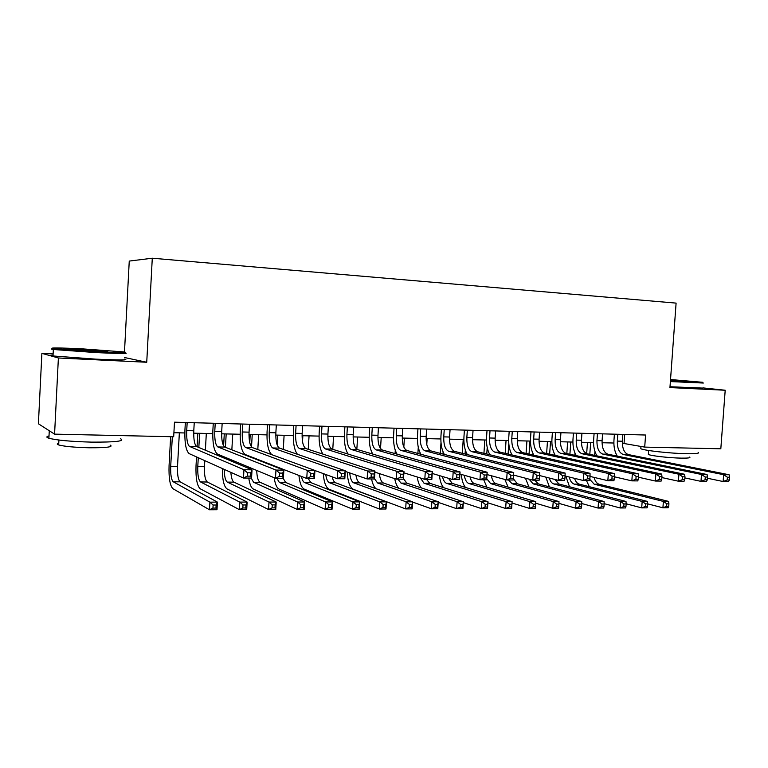 <?xml version="1.0" encoding="UTF-8"?>
<svg xmlns="http://www.w3.org/2000/svg" width="768" height="768" viewBox="0 0 768 768"><rect width="100%" height="100%" fill="white"/><g stroke="black" fill="none" stroke-linecap="round" stroke-linejoin="round"><path stroke-width="1.15" d="M53.107 353.914L41.885 353.357L38.4 423.773L54.576 434.141L173.683 436.762L174.48 422.189L645.581 435.024L644.707 447.11L720.816 448.79L725.203 390.24L702.912 387.888M124.483 351.994L129.254 261.072L152.285 258.221L676.099 303.11L669.946 387.571L725.203 390.24M41.885 353.357L58.387 357.984L54.576 434.141M58.387 357.984L146.736 362.256L152.285 258.221M622.32 443.213L644.707 447.11M173.904 432.701L184.819 432.96M193.709 433.162L212.755 433.613M221.626 433.814L240.134 434.256M248.976 434.458L266.957 434.88M275.789 435.091L293.27 435.494M302.074 435.706L319.056 436.099M327.84 436.31L344.352 436.694M353.117 436.906L369.168 437.28M377.914 437.482L393.514 437.846M402.23 438.058L417.408 438.413M426.096 438.614L440.851 438.96M449.52 439.162L463.872 439.498M472.512 439.699L486.47 440.026M495.082 440.227L508.656 440.554M517.248 440.755L530.458 441.062M539.011 441.264L551.866 441.562M560.39 441.763L572.89 442.061M581.395 442.253L593.558 442.541M602.035 442.742L613.872 443.021M624.691 434.458L624.067 443.261M146.736 362.256L124.598 357.533M617.808 434.266L617.328 441.101C617.203 448.454 619.2 452.918 623.309 454.493L723.629 474.701L729.101 474.758L628.378 454.589L623.309 454.493M622.848 434.41L622.368 441.216C622.243 448.56 624.25 453.024 628.378 454.589M617.261 456.115C614.707 451.862 613.603 446.65 613.949 440.467L614.39 434.179M729.398 479.981L729.6 477.245L727.411 477.226L727.2 479.962L729.398 479.981L728.582 481.565L723.12 481.526L707.414 478.243M727.2 479.962L723.12 481.526L723.629 474.701L727.411 477.226M729.6 477.245L729.101 474.758M586.666 453.667L587.462 442.397M594.941 451.498L594.672 455.395M590.65 442.474L589.814 454.368M594.086 477.389C595.114 481.238 596.794 483.523 599.136 484.243L668.621 501.408L663.379 501.418L666.806 503.818L666.624 506.371L668.726 506.362L668.909 503.818L666.806 503.818M589.766 479.318L594.192 484.214L663.379 501.418L662.918 507.782L647.731 503.894M668.726 506.362L668.16 507.763L662.918 507.782L666.624 506.371M589.306 486.691L586.474 480.528M668.909 503.818L668.621 501.408M670.435 380.851L702.71 382.301L670.531 379.536M703.354 383.04L670.378 381.571M670.502 379.862L688.454 381.35L670.464 380.496M698.141 452.362C699.754 453.389 696.01 453.84 686.928 453.715C670.637 453.475 643.69 450.509 640.8 448.694L640.858 447.821M689.654 457.075C690.816 457.853 688.109 458.208 681.533 458.131C669.821 457.987 650.467 455.808 648.374 454.435L648.422 453.782M702.902 388.09L670.003 386.746M95.894 351.667C119.443 352.781 128.89 352.877 124.234 351.955L83.136 348.922C61.584 347.789 46.118 347.606 54.461 348.672L95.894 351.667M106.531 351.178L107.626 351.254M125.03 352.848C129.821 353.808 120.154 353.722 96.01 352.589L53.328 349.488C50.275 349.046 50.611 348.806 54.355 348.768M92.573 350.957L71.75 349.43L86.198 349.584L106.637 351.072L92.573 350.957M98.381 351.226L80.237 350.198M120.336 438.643C125.424 441.11 115.776 442.272 91.402 442.118C71.088 441.562 56.928 440.275 48.902 438.24C46.166 437.357 46.205 436.589 49.018 435.926M110.093 445.066C113.741 446.938 106.771 447.84 89.184 447.773C74.582 447.408 64.416 446.458 58.675 444.941C56.736 444.278 56.765 443.702 58.771 443.203M124.512 359.098C129.686 360.192 120.077 360.202 95.674 359.136L53.011 355.968C50.237 355.546 50.256 355.267 53.05 355.152M49.747 431.05L47.347 429.504M597.446 433.709L596.957 440.602C596.832 448.022 598.79 452.534 602.822 454.118L701.491 474.47L707.069 474.528L607.978 454.214L602.822 454.118M602.573 433.853L602.083 440.726C601.958 448.138 603.926 452.63 607.978 454.214M596.947 455.866C594.394 451.584 593.29 446.285 593.635 439.968L594.086 433.622M707.299 479.808L707.501 477.043L705.274 477.024L705.062 479.789L707.299 479.808L706.56 481.411L700.982 481.363L684.883 477.917M705.062 479.789L700.982 481.363L701.491 474.47L705.274 477.024M707.501 477.043L707.069 474.528M576.71 433.152L576.23 440.102C576.096 447.59 578.016 452.131 581.971 453.725L678.912 474.23L684.595 474.288L587.222 453.821L581.971 453.725M581.933 433.286L581.453 440.227C581.318 447.696 583.238 452.227 587.222 453.821M576.288 455.635C573.725 451.296 572.621 445.91 572.976 439.469L573.418 433.056M684.758 479.626L684.96 476.832L682.685 476.813L682.474 479.606L684.758 479.626L684.086 481.238L678.394 481.2L661.891 477.571M682.474 479.606L678.394 481.2L678.912 474.23L682.685 476.813M684.96 476.832L684.595 474.288M555.619 432.576L555.139 439.584C554.995 447.139 556.867 451.718 560.746 453.331L655.862 473.99L661.67 474.058L566.093 453.437L560.746 453.331M560.928 432.72L560.448 439.718C560.304 447.254 562.195 451.824 566.093 453.437M555.264 455.405C552.701 451.027 551.587 445.536 551.942 438.95L552.384 432.49M661.757 479.443L661.958 476.621L659.635 476.602L659.434 479.424L661.757 479.443L661.162 481.075L655.354 481.037L638.429 477.206M659.434 479.424L655.354 481.037L655.862 473.99L659.635 476.602M661.958 476.621L661.67 474.058M534.144 431.99L533.664 439.066C533.52 446.688 535.344 451.306 539.136 452.928L632.352 473.75L638.275 473.808L544.579 453.034L539.136 452.928M539.549 432.134L539.069 439.2C538.925 446.803 540.758 451.411 544.579 453.034M533.866 455.174C531.293 450.758 530.179 445.171 530.534 438.422L530.976 431.904M638.285 479.251L638.486 476.41L636.115 476.381L635.914 479.232L638.285 479.251L637.766 480.902L631.843 480.864L614.486 476.822M635.914 479.232L631.843 480.864L632.352 473.75L636.115 476.381M638.486 476.41L638.275 473.808M566.813 453.59L567.619 441.936M574.992 453.13L574.838 455.318M570.758 442.003L569.904 454.253M574.57 478.339C575.635 481.584 577.181 483.514 579.216 484.128L647.501 501.437L642.163 501.446L645.59 503.875L645.408 506.458L647.539 506.448L647.731 503.875L645.59 503.875M569.213 477.014C570.202 480.989 571.862 483.35 574.186 484.099L642.163 501.446L641.702 507.878L626.141 503.779M647.539 506.448L647.04 507.85L641.702 507.878L645.408 506.458M569.51 486.758L565.814 476.179M647.731 503.875L647.501 501.437M546.624 453.485L547.45 441.456M554.726 454.483L554.678 455.27M550.522 441.533L549.658 454.157M554.842 479.443L558.96 484.013L625.997 501.475L620.554 501.485L623.971 503.933L623.789 506.534L625.968 506.525L626.15 503.933L623.971 503.933M549.274 478.013C550.301 481.363 551.827 483.35 553.834 483.984L620.554 501.485L620.093 507.974L604.157 503.654M625.968 506.525L625.526 507.946L620.093 507.974L623.789 506.534M549.379 486.854L545.779 477.12M626.15 503.933L625.997 501.475M526.09 453.408L526.925 440.976M529.939 441.053L529.056 454.08M534.691 480.154L538.349 483.898L604.07 501.514L598.531 501.514L601.949 503.99L601.757 506.621L603.984 506.611L604.166 503.99L601.949 503.99M529.104 479.174L533.136 483.869L598.531 501.514L598.07 508.07L581.76 503.52M603.984 506.611L603.61 508.042L598.07 508.07L601.757 506.621M528.912 486.96L525.466 478.205M604.166 503.99L604.07 501.514M505.2 453.35L506.054 440.486M508.79 443.674L508.099 454.032M513.302 478.742L517.373 483.773L581.741 501.542L576.086 501.552L579.494 504.058L579.312 506.707L581.578 506.698L581.76 504.048L579.494 504.058M508.522 479.962L512.074 483.744L576.086 501.552L575.626 508.166L558.941 503.376M581.578 506.698L581.28 508.147L575.626 508.166L579.312 506.707M508.109 487.094L504.854 479.462M581.76 504.048L581.741 501.542M512.275 431.395L511.795 438.538C511.651 446.227 513.427 450.883 517.133 452.525L608.352 473.501L614.39 473.568L522.672 452.621L517.133 452.525M517.776 431.539L517.306 438.662C517.152 446.342 518.938 450.989 522.672 452.621M512.074 454.963C509.501 450.509 508.387 444.816 508.742 437.885L509.184 431.309M614.323 479.059L614.534 476.189L612.106 476.16L611.904 479.04L614.323 479.059L613.882 480.73L607.843 480.691L590.035 476.419M611.904 479.04L607.843 480.691L608.352 473.501L612.106 476.16M614.534 476.189L614.39 473.568M483.946 453.322L484.819 439.987M487.21 447.504L486.778 454.003M491.366 475.757C492.211 480.182 493.776 482.813 496.042 483.648L558.97 501.581L553.21 501.59L556.618 504.115L556.426 506.794L558.739 506.784L558.922 504.106L556.618 504.115M486.758 478.714L490.646 483.619L553.21 501.59L552.749 508.272L535.69 503.203M558.739 506.784L558.509 508.243L552.749 508.272L556.426 506.794M486.95 487.248L483.706 479.779M558.922 504.106L558.97 501.581M490.013 430.79L489.533 437.99C489.379 445.757 491.107 450.461 494.726 452.102L583.843 473.251L590.016 473.309L500.362 452.208L494.726 452.102M495.619 430.934L495.139 438.125C494.986 445.872 496.723 450.566 500.362 452.208M489.898 454.771C487.315 450.269 486.192 444.461 486.557 437.347L486.998 430.704M589.862 478.867L590.074 475.958L587.597 475.939L587.395 478.848L589.862 478.867L589.507 480.557L583.334 480.509L565.075 475.997M587.395 478.848L583.334 480.509L583.843 473.251L587.597 475.939M590.074 475.958L590.016 473.309M462.307 453.322L463.219 439.488M465.331 450.058L465.072 454.013M470.045 476.918C470.957 480.634 472.387 482.832 474.317 483.523L535.766 501.619L529.891 501.629L533.29 504.173L533.098 506.88L535.459 506.87L535.642 504.173L533.29 504.173M464.285 475.267C465.072 479.885 466.589 482.621 468.835 483.494L529.891 501.629L529.43 508.368L512.006 503.021M535.459 506.87L535.306 508.349L529.43 508.368L533.098 506.88M465.446 487.43C463.162 484.454 461.789 480.115 461.318 474.422M535.642 504.173L535.766 501.619M467.338 430.166L466.858 437.443C466.694 445.277 468.374 450.019 471.898 451.68L558.816 472.992L565.123 473.059L477.638 451.786L471.898 451.68M473.05 430.32L472.57 437.578C472.406 445.392 474.096 450.125 477.638 451.786M467.328 454.579C464.717 450.048 463.594 444.115 463.958 436.79L464.4 430.09M564.883 478.666L565.094 475.728L562.56 475.709L562.358 478.646L564.883 478.666L564.614 480.374L558.307 480.326L539.568 475.536M562.358 478.646L558.307 480.326L558.816 472.992L562.56 475.709M565.094 475.728L565.123 473.059M440.294 453.37L440.995 442.55M443.117 452.035L442.982 454.07M448.474 478.301L452.218 483.398L512.102 501.658L511.642 508.445L505.651 508.474L487.891 502.829M442.464 476.506C443.328 480.355 444.72 482.65 446.63 483.37L506.112 501.667L512.102 501.658L511.901 504.23L509.501 504.24L509.309 506.966L511.709 506.957L511.901 504.23M443.578 487.661C441.427 484.982 440.045 480.97 439.44 475.603M509.309 506.966L505.651 508.474L506.112 501.667L509.501 504.24M511.709 506.957L511.642 508.445M444.24 429.542L443.77 436.877C443.587 444.787 445.219 449.578 448.637 451.248L533.251 472.723L539.693 472.79L454.493 451.354L448.637 451.248M450.058 429.696L449.578 437.021C449.405 444.912 451.046 449.683 454.493 451.354M444.336 454.416C441.706 449.856 440.573 443.789 440.947 436.224L441.379 429.456M539.376 478.464L539.578 475.488L536.995 475.469L536.794 478.445L539.376 478.464L539.194 480.182L532.752 480.144L513.552 475.056M536.794 478.445L532.752 480.144L533.251 472.723L536.995 475.469M539.578 475.488L539.693 472.79M417.888 453.456L418.282 447.254M427.152 438.634L426.768 444.547M420.528 453.619L420.499 454.166M426.509 479.366L429.715 483.274L487.968 501.696L487.507 508.56L481.402 508.579L463.296 502.598M420.394 477.974L424.022 483.235L481.853 501.706L487.968 501.696L487.68 504.298L485.232 504.307L485.05 507.062L487.498 507.053L487.68 504.298M421.363 487.93C419.347 485.606 417.974 481.958 417.245 476.995M485.05 507.062L481.402 508.579L481.853 501.706L485.232 504.307M487.498 507.053L487.507 508.56M420.71 428.899L420.23 436.31C420.048 444.288 421.622 449.117 424.944 450.806L507.139 472.454L513.725 472.522L513.226 480L506.64 479.952L487.027 474.557M426.634 429.062L426.163 436.454C425.981 444.413 427.565 449.232 430.906 450.912L513.725 472.522L513.504 475.248L510.874 475.229L510.672 478.234L513.302 478.253L513.504 475.248M420.922 454.282C418.272 449.693 417.13 443.482 417.504 435.648L417.936 428.822M510.672 478.234L506.64 479.952L507.139 472.454L510.874 475.229M513.302 478.253L513.226 480M395.069 453.6L395.28 450.278M404.381 438.106L403.824 447.034M403.507 478.675L406.8 483.139L463.344 501.734L462.893 508.666L456.662 508.694L438.202 502.349M397.93 479.155L401.011 483.11L457.114 501.744L463.344 501.734L462.979 504.365L460.483 504.374L460.301 507.158L462.797 507.149L462.979 504.365M398.832 488.266C396.941 486.346 395.578 483.13 394.723 478.637M460.301 507.158L456.662 508.694L457.114 501.744L460.483 504.374M462.797 507.149L462.893 508.666M396.73 428.246L396.259 435.725C396.067 443.779 397.574 448.656 400.79 450.355L480.461 472.176L487.181 472.243L486.682 479.808L479.962 479.75L459.926 474.029M402.768 428.41L402.298 435.869C402.106 443.904 403.632 448.771 406.877 450.47L487.181 472.243L486.874 475.008L484.176 474.979L483.974 478.013L486.672 478.042L486.874 475.008M397.085 454.176C394.397 449.578 393.235 443.213 393.61 435.062L394.042 428.17M483.974 478.013L479.962 479.75L480.461 472.176L484.176 474.979M486.672 478.042L486.682 479.808M371.837 453.811L371.914 452.525M381.206 437.558L380.515 448.56M379.344 473.587C379.939 478.848 381.312 481.987 383.462 483.005L438.23 501.773L437.779 508.771L431.424 508.8L412.589 502.051M374.496 478.704L377.568 482.976L431.875 501.782L438.23 501.773L437.779 504.432L435.235 504.442L435.053 507.245L437.597 507.235L437.779 504.432M376.061 488.726C374.026 487.056 372.528 483.802 371.587 478.963M435.053 507.245L431.424 508.8L431.875 501.782L435.235 504.442M437.597 507.235L437.779 508.771M372.288 427.574L371.818 435.13C371.626 443.261 373.075 448.186 376.176 449.894L453.187 471.898L460.061 471.965L459.562 479.606L452.688 479.558L432.211 473.453M378.442 427.747L377.971 435.283C377.779 443.395 379.248 448.301 382.368 450.01L460.061 471.965L459.638 474.758L456.883 474.73L456.682 477.802L459.446 477.821L459.638 474.758M372.816 454.099C370.07 449.52 368.89 442.973 369.264 434.467L369.696 427.507M456.682 477.802L452.688 479.558L453.187 471.898L456.883 474.73M459.446 477.821L459.562 479.606M357.6 437.011L356.842 449.299M355.93 475.066C356.64 479.443 357.898 482.045 359.702 482.87L412.608 501.821L412.157 508.886L405.667 508.915L353.299 489.274C349.757 487.277 347.75 481.546 347.27 472.07M349.728 472.915C350.246 478.454 351.571 481.757 353.693 482.832L406.118 501.83L412.608 501.821L412.061 504.499L409.459 504.509L409.277 507.35L411.878 507.341L412.061 504.499M409.277 507.35L405.667 508.915L406.118 501.83L409.459 504.509M411.878 507.341L412.157 508.886M347.376 426.902L346.915 434.525C346.704 442.733 348.096 447.706 351.072 449.434L425.299 471.61L432.326 471.677L431.837 479.405L424.8 479.357L403.882 472.819M353.654 427.066L353.184 434.678C352.982 442.867 354.384 447.821 357.398 449.549L432.326 471.677L431.808 474.499L428.986 474.47L428.784 477.571L431.606 477.6L431.808 474.499M348.096 454.08C345.283 449.558 344.074 442.81 344.458 433.853L344.88 426.835M428.784 477.571L424.8 479.357L425.299 471.61L428.986 474.47M431.606 477.6L431.837 479.405M333.552 436.445L332.774 449.338M332.227 476.861C332.986 480.154 334.07 482.112 335.491 482.726L386.448 501.859L386.006 509.002L379.382 509.03L328.973 489.187C325.834 487.44 323.942 482.237 323.28 473.587M325.747 474.49C326.39 479.098 327.6 481.824 329.366 482.698L379.824 501.869L386.448 501.859L385.814 504.566L383.155 504.576L382.973 507.446L385.632 507.437L385.814 504.566M382.973 507.446L379.382 509.03L379.824 501.869L383.155 504.576M385.632 507.437L386.006 509.002M309.062 435.869L308.256 449.347M302.861 435.725L302.515 441.581M308.17 478.502L310.819 482.592L359.75 501.898L359.309 509.117L352.541 509.146L304.195 489.11C301.478 487.613 299.722 483.053 298.915 475.44M301.459 476.429C302.17 479.866 303.206 481.901 304.579 482.554L352.982 501.917L359.75 501.898L359.011 504.643L356.304 504.653L356.122 507.552L358.829 507.542L359.011 504.643M356.122 507.552L352.541 509.146L352.982 501.917L356.304 504.653M358.829 507.542L359.309 509.117M273.859 466.234L273.888 465.696M284.102 435.283L283.277 449.414M277.786 435.139L277.21 445.104M275.962 466.502L275.923 467.04M282.154 468.912L282.144 469.469M283.152 478.32L285.686 482.448L332.486 501.946L332.045 509.242L325.142 509.27L278.938 489.024C276.691 487.805 275.107 484.042 274.195 477.725M276.826 478.272L279.322 482.41L325.584 501.955L332.486 501.946L331.642 504.71L328.877 504.72L328.694 507.648L331.469 507.638L331.642 504.71M328.694 507.648L325.142 509.27L325.584 501.955L328.877 504.72M331.469 507.638L332.045 509.242M321.984 426.211L321.514 433.91C321.302 442.195 322.618 447.216 325.478 448.954L396.787 471.312L403.968 471.389L403.478 479.194L396.288 479.146L374.909 472.138M328.378 426.384L327.917 434.064C327.696 442.33 329.04 447.341 331.93 449.078L403.968 471.389L403.334 474.23L400.454 474.211L400.262 477.35L403.142 477.37L403.334 474.23M322.963 454.138C320.035 449.722 318.768 442.752 319.162 433.238L319.584 426.144M400.262 477.35L396.288 479.146L396.787 471.312L400.454 474.211M403.142 477.37L403.478 479.194M296.083 425.501L295.622 433.277C295.392 441.648 296.65 446.717 299.376 448.474L367.613 471.005L374.966 471.082L374.477 478.982L367.123 478.934L345.264 471.379M302.602 425.683L302.141 433.44C301.92 441.782 303.187 446.842 305.952 448.589L374.966 471.082L374.218 473.962L371.27 473.933L371.078 477.11L374.026 477.139L374.218 473.962M297.437 454.291C294.326 450.134 292.973 442.906 293.366 432.605L293.789 425.443M371.078 477.11L367.123 478.934L367.613 471.005L371.27 473.933M374.026 477.139L374.477 478.982M269.664 424.781L269.213 432.634C268.973 441.091 270.154 446.198 272.746 447.974L337.776 470.698L345.302 470.774L344.813 478.771L337.286 478.714L314.928 470.534M276.317 424.963L275.866 432.797C275.626 441.235 276.826 446.333 279.456 448.099L345.302 470.774L344.429 473.693L341.405 473.664L341.213 476.87L344.227 476.899L344.429 473.693M271.824 454.694C268.272 451.373 266.688 443.798 267.062 431.962L267.485 424.723M341.213 476.87L337.286 478.714L337.776 470.698L341.405 473.664M344.227 476.899L344.813 478.771M248.957 456.509L248.986 456M249.754 442.646L250.214 434.486M258.662 434.688L257.808 449.568M257.251 459.216L257.222 459.734M252.23 434.534L251.52 446.918M250.954 456.768L250.925 457.277M256.723 470.438C256.944 477.005 258.058 480.96 260.064 482.294L304.637 501.994L304.205 509.357L297.149 509.395L253.19 488.947C251.126 487.766 249.658 484.147 248.784 478.07M250.33 467.779L250.291 469.075M251.213 478.09L253.574 482.256L297.59 502.003L304.637 501.994L303.696 504.787L300.864 504.797L300.691 507.754L303.514 507.744L303.696 504.787M248.304 468.25L248.362 466.954M300.691 507.754L297.149 509.395L297.59 502.003L300.864 504.797M303.514 507.744L304.205 509.357M242.717 424.051L242.266 431.981C242.016 440.515 243.13 445.68 245.578 447.466L307.238 470.381L314.938 470.458L314.448 478.55L306.749 478.493L245.174 454.512C241.507 451.776 239.866 444.038 240.24 431.299L240.653 423.994M249.504 424.234L249.053 432.144C248.813 440.659 249.936 445.814 252.422 447.6L314.938 470.458L313.939 473.405L310.848 473.376L310.656 476.63L313.738 476.659L313.939 473.405M310.656 476.63L306.749 478.493L307.238 470.381L310.848 473.376M313.738 476.659L314.448 478.55M222.941 457.594L223.008 456.384M223.603 445.824L224.275 433.882M232.742 434.083L231.85 449.818M231.283 459.84L231.216 461.069M226.186 433.93L225.427 447.312M224.87 457.162L224.803 458.371M230.88 472.368C231.293 477.84 232.31 481.094 233.942 482.15L276.192 502.032L275.76 509.491L268.55 509.52L226.944 488.861C223.882 486.394 222.355 479.616 222.365 468.538M224.246 469.382C224.352 476.4 225.379 480.643 227.328 482.112L268.992 502.051L276.192 502.032L275.136 504.864L272.246 504.874L272.074 507.869L274.963 507.859L275.136 504.864M272.074 507.869L268.55 509.52L268.992 502.051L272.246 504.874M274.963 507.859L275.76 509.491M215.222 423.302L214.771 431.309C214.522 439.939 215.549 445.152 217.853 446.957L275.971 470.054L283.853 470.141L283.373 478.32L275.491 478.262L217.45 454.07C214.003 451.306 212.477 443.491 212.861 430.627L213.274 423.245M222.154 423.485L221.702 431.482C221.443 440.083 222.49 445.286 224.842 447.082L283.853 470.141L282.72 473.117L279.562 473.088L279.37 476.381L282.528 476.4L282.72 473.117M279.37 476.381L275.491 478.262L275.971 470.054L279.562 473.088M282.528 476.4L283.373 478.32M198.269 457.718L197.779 466.627C197.53 474.912 198.461 480.019 200.563 481.958L239.77 502.099L247.133 502.08L246.701 509.616L239.338 509.645L200.189 488.774C197.04 485.808 195.648 478.147 196.022 465.792L196.522 456.931M197.078 446.726L197.827 433.258M206.314 433.459L205.382 450.211M204.797 460.646L204.461 466.704C204.211 474.97 205.162 480.067 207.302 481.997L247.133 502.08L245.962 504.941L243.005 504.95L242.832 507.974L245.779 507.965L245.962 504.941M199.622 433.306L198.835 447.466M242.832 507.974L239.338 509.645L239.77 502.099L243.005 504.95M245.779 507.965L246.701 509.616M187.162 422.534L186.72 430.627C186.451 439.344 187.402 444.605 189.552 446.429L243.955 469.728L252.029 469.814L251.558 478.09L243.485 478.032L189.158 453.619C185.942 450.826 184.531 442.934 184.934 429.946L185.347 422.486M194.237 422.726L193.786 430.8C193.526 439.498 194.486 444.749 196.685 446.563L252.029 469.814L250.762 472.819L247.517 472.79L247.325 476.122L250.57 476.15L250.762 472.819M247.325 476.122L243.485 478.032L243.955 469.728L247.517 472.79M250.57 476.15L251.558 478.09M172.32 436.723L170.707 466.32C170.448 474.682 171.302 479.846 173.27 481.795L209.904 502.147L217.43 502.128L216.998 509.741L209.472 509.779L172.896 488.678C169.958 485.693 168.682 477.955 169.075 465.485L170.64 436.694M179.357 432.826L177.523 466.397C177.274 474.739 178.138 479.885 180.144 481.834L217.43 502.128L216.134 505.018L213.11 505.027L212.947 508.09L215.962 508.08L216.134 505.018M212.947 508.09L209.472 509.779L209.904 502.147L213.11 505.027M215.962 508.08L216.998 509.741M622.368 441.216L617.328 441.101M599.136 484.243L594.192 484.214M602.083 440.726L596.957 440.602M581.453 440.227L576.23 440.102M560.448 439.718L555.139 439.584M539.069 439.2L533.664 439.066M579.216 484.128L574.186 484.099M558.96 484.013L553.834 483.984M538.349 483.898L533.136 483.869M517.373 483.773L512.074 483.744M517.306 438.662L511.795 438.538M496.042 483.648L490.646 483.619M495.139 438.125L489.533 437.99M474.317 483.523L468.835 483.494M472.57 437.578L466.858 437.443M452.218 483.398L446.63 483.37M449.578 437.021L443.77 436.877M429.715 483.274L424.022 483.235M426.163 436.454L420.23 436.31M430.906 450.912L424.944 450.806M406.8 483.139L401.011 483.11M402.298 435.869L396.259 435.725M406.877 450.47L400.79 450.355M383.462 483.005L377.568 482.976M377.971 435.283L371.818 435.13M382.368 450.01L376.176 449.894M359.702 482.87L353.693 482.832M353.184 434.678L346.915 434.525M357.398 449.549L351.072 449.434M335.491 482.726L329.366 482.698M310.819 482.592L304.579 482.554M278.63 467.539L277.162 467.53M285.686 482.448L279.322 482.41M327.917 434.064L321.514 433.91M331.93 449.078L325.478 448.954M302.141 433.44L295.622 433.277M305.952 448.589L299.376 448.474M275.866 432.797L269.213 432.634M279.456 448.099L272.746 447.974M260.064 482.294L253.574 482.256M249.053 432.144L242.266 431.981M252.422 447.6L245.578 447.466M233.942 482.15L227.328 482.112M221.702 431.482L214.771 431.309M224.842 447.082L217.853 446.957M204.461 466.704L197.779 466.627M207.302 481.997L200.563 481.958M193.786 430.8L186.72 430.627M196.685 446.563L189.552 446.429M177.523 466.397L170.707 466.32M180.144 481.834L173.27 481.795M648.662 450.49L648.374 454.435M640.8 448.694L640.963 446.41M53.011 355.968L53.328 349.488M58.925 440.045L58.675 444.941M48.902 438.24L49.267 430.915M54.461 348.672L53.539 349.517"/></g></svg>
